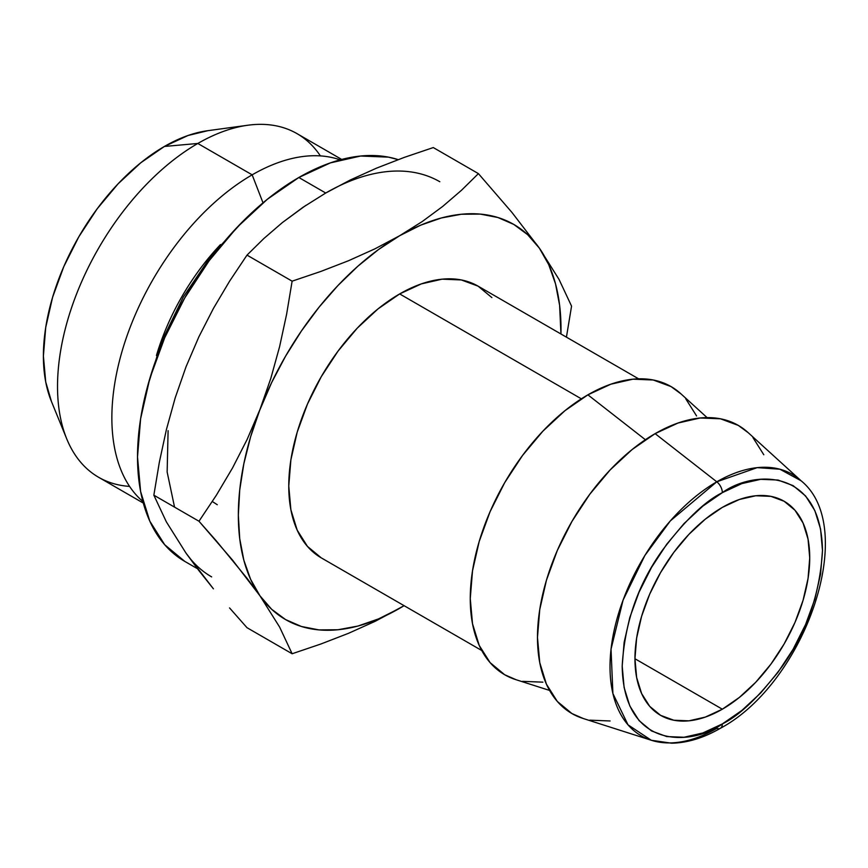 <?xml version="1.0" encoding="UTF-8"?>
<svg xmlns="http://www.w3.org/2000/svg" width="868" height="868" viewBox="0 0 868 868"><rect width="100%" height="100%" fill="white"/><g stroke="black" fill="none" stroke-linecap="round" stroke-linejoin="round"><path stroke-width="1.3" d="M722.339 709.199L634.953 658.747L636.635 638.088L641.604 616.291L649.676 594.179L660.548 572.62L673.785 552.417L688.899 534.373L705.293 519.162L722.339 507.389A123.582 71.35 -60 0 1 784.13 501.259A123.582 71.35 -60 0 1 803.074 600.298A123.582 71.35 -60 0 1 722.339 709.199L705.293 717.098L688.899 720.831L673.785 720.223L660.548 715.319L649.676 706.302L641.604 693.521L636.635 677.463L634.953 658.747L722.339 709.199A123.582 71.35 -60 0 1 660.548 715.319A123.582 71.35 -60 0 1 641.604 616.291A123.582 71.35 -60 0 1 722.339 507.389L739.384 499.48L755.778 495.758L770.892 496.355L784.13 501.259L795.001 510.276L803.074 523.068L808.043 539.126L809.725 557.842L808.043 578.489L803.074 600.298L795.001 622.399L784.13 643.969L770.892 664.161L755.778 682.215L739.384 697.416L722.339 709.199M399.671 293.926A156.858 90.565 120 0 0 297.203 432.156A156.858 90.565 120 0 0 321.247 557.853L307.456 546.406L297.203 530.174L290.889 509.798L288.762 486.037L290.889 459.823L297.203 432.156L307.456 404.097L321.247 376.723L338.053 351.095L357.225 328.18L378.036 308.878L399.671 293.926L581.354 398.824L399.671 293.926L421.316 283.901L442.116 279.171L461.299 279.941L478.105 286.158A156.858 90.565 120 0 0 399.671 293.926M707.095 417.616L680.805 393.703A166.363 96.055 120 0 0 587.896 394.831L645.38 439.729L587.896 394.831A166.363 96.055 120 0 0 476.608 550.876A166.363 96.055 120 0 0 515.733 679.611L549.585 690.429M583.361 718.552L571.936 713.561L557.299 701.42L546.439 684.212L539.744 662.599L537.476 637.394L539.744 609.596L546.439 580.247L557.299 550.486L571.936 521.451L589.763 494.272L610.095 469.979L632.164 449.505L655.112 433.642A166.363 96.055 120 0 0 543.835 589.687A166.363 96.055 120 0 0 582.96 718.422L651.293 740.263A150.989 87.169 -60 0 1 615.792 623.419A150.989 87.169 -60 0 1 716.784 481.805L655.112 433.642L716.784 481.805L670.356 520.865L644.848 555.531L623.083 600.103L611.029 649.188L612.906 693.543L628.009 724.823L651.293 740.263L671.582 743.203C687.423 742.899 703.688 737.93 720.375 728.285C804.614 683.485 859.494 528.167 801.099 480.785L779.876 469.208L757.2 467.646L716.784 481.805A9.505 5.49 60 0 1 722.339 492.655A9.505 5.49 -120 0 0 716.784 481.805A150.989 87.169 -60 0 1 801.099 480.785L748.021 432.514A166.363 96.055 120 0 0 655.112 433.642L678.071 423.009L700.14 417.996L720.473 418.799L738.299 425.407L748.335 432.806M720.386 728.274A9.505 5.49 -120 0 0 722.339 723.934A9.505 5.49 60 0 1 720.386 728.274A9.505 5.49 60 0 1 716.784 728.371A150.989 87.169 -60 0 1 651.293 740.263M722.339 723.934C693.044 745.493 623.56 750.907 622.193 666.114C624.591 623.126 637.947 584.587 662.251 550.475C684.906 520.431 704.935 501.161 722.339 492.655L702.798 506.152L684.017 523.578L666.7 544.269L651.521 567.412L639.076 592.117L629.821 617.452L624.114 642.439L622.193 666.114L624.114 687.554L629.821 705.966L639.076 720.614L651.521 730.943L666.7 736.563L684.017 737.257L702.798 732.983L722.339 723.934L741.88 710.425L760.661 693L777.978 672.32L793.157 649.177L805.602 624.461L814.857 599.126L820.564 574.149L822.484 550.475L820.564 529.024L814.857 510.623L805.602 495.975L793.157 485.646L777.978 480.026L760.661 479.331L741.88 483.595L722.339 492.655C751.634 471.096 821.117 465.671 822.484 550.475C820.086 593.452 806.73 632.002 782.426 666.114C759.771 696.147 739.742 715.427 722.339 723.934M341.71 159.441L297.019 133.639A198.403 114.543 120 0 0 197.817 143.47L252.154 174.837A198.403 114.543 -60 0 1 340.137 159.864A198.403 114.543 120 0 0 252.154 174.837L263.015 202.83L252.154 174.837A198.403 114.543 120 0 0 125.61 339.952A198.403 114.543 120 0 0 142.884 501.52A198.403 114.543 -60 0 1 125.61 339.952A198.403 114.543 -60 0 1 252.154 174.837L197.817 143.47L164.399 146.453A171.115 98.8 120 0 0 51.364 401.287L66.76 438.926A198.403 114.543 -60 0 1 197.817 143.47A198.403 114.543 120 0 0 68.203 318.296A198.403 114.543 120 0 0 98.616 477.281L143.307 503.082M129.571 486.395A198.403 114.543 -60 0 1 66.76 438.926M156.435 355.533A166.363 96.055 -60 0 1 220.483 244.592A166.363 96.055 120 0 0 156.435 355.533M211.651 576.905A228.154 131.73 -60 0 1 186.012 553.122L166.352 521.863L153.853 495.183L159.354 462.167L166.374 429.703L175.184 397.902L186.012 366.828L198.859 336.871L213.463 308.368L229.586 281.189L247 255.116L263.818 238.559L282.371 222.577L305.818 205.401M298.842 177.495A228.154 131.73 120 0 0 149.795 378.556A228.154 131.73 120 0 0 184.765 561.379L164.703 544.735L149.795 521.136L140.605 491.483L137.513 456.937L140.605 418.799L149.795 378.556L164.703 337.739L184.765 297.919L209.21 260.639L237.105 227.318L267.366 199.249L298.842 177.495L325.728 193.022L298.842 177.495L330.317 162.902L360.578 156.034L388.473 157.141L398.162 159.636A228.154 131.73 120 0 0 298.842 177.495M404.347 157.368L433.284 147.56L404.347 157.368L376.517 168.153L404.347 157.368M350.26 180.001L376.517 168.153L350.26 180.001L325.728 193.022L350.26 180.001M198.837 570.526L186.012 553.122L213.419 588.83L198.837 570.526M229.553 607.925L247 627.694L229.553 607.925M51.462 401.515L45.722 381.942L43.4 356.032L45.722 327.431L52.612 297.236L63.787 266.628L78.836 236.769L97.173 208.808L118.091 183.821L140.79 162.761L164.399 146.453L188.009 135.506L207.821 130.688M186.012 553.122L166.352 521.863L153.853 495.183L198.978 521.234L216.392 495.172L232.516 467.982L247.109 439.49L259.955 409.522L250.624 436.767L243.843 463.762L239.72 490.04L238.342 515.147L239.72 538.67L243.843 560.185L250.624 579.347L259.955 595.817L271.684 609.303L285.594 619.589L301.467 626.501L319.012 629.908L337.934 629.756L357.92 626.056L378.622 618.862L399.671 608.294A228.154 131.73 -60 0 1 259.955 595.817L279.626 627.076L292.125 653.756L247 627.694L292.125 653.756L320.802 644.034L348.48 633.325L374.954 621.412L404.087 605.68A228.154 131.73 -60 0 1 399.671 608.294L374.954 621.412L348.48 633.325L320.802 644.034L292.125 653.756L279.626 627.076L259.955 595.817L247.13 578.413L216.425 541.014L198.978 521.234L153.853 495.183L159.354 462.167L166.374 429.703L175.184 397.902L186.012 366.828L198.859 336.871L213.463 308.368L229.586 281.189L247 255.116L292.125 281.167L247 255.116L263.818 238.559L282.371 222.577L303.019 207.289L325.728 193.022A228.154 131.73 -60 0 1 439.805 181.727M168.099 430.669L167.144 471.986L174.544 507.129M247.868 125.231L207.571 130.721A171.115 98.8 120 0 0 164.399 146.453L197.817 143.47A198.403 114.543 -60 0 1 247.868 125.231A198.403 114.543 -60 0 1 320.39 155.893M478.409 173.622L433.284 147.56L478.409 173.622L511.946 212.432L539.397 248.194L559.035 279.42L571.556 306.133L566.435 337.153L571.556 306.133L559.035 279.42L539.397 248.194L511.946 212.432L478.409 173.622L461.429 190.331L478.409 173.622M292.125 281.167L320.802 271.456L348.48 260.747L374.954 248.823L399.671 235.716L422.228 221.557L442.745 206.389L461.429 190.331L442.745 206.389L422.228 221.557L399.671 235.716L374.954 248.823L348.48 260.747L320.802 271.456L292.125 281.167L286.624 314.183L292.125 281.167M259.955 409.522L270.794 378.459L279.604 346.647L286.624 314.183L279.604 346.647L270.794 378.459L259.955 409.522A228.154 131.73 -60 0 1 399.671 235.716A228.154 131.73 -60 0 1 539.397 248.194A228.154 131.73 -60 0 1 560.945 333.985L559.621 305.341L555.509 283.814L548.728 264.664L539.397 248.194L527.668 234.696L513.758 224.411L497.885 217.51L480.34 214.103L461.418 214.244L441.432 217.955L420.73 225.148L399.671 235.716L378.622 249.463L357.92 266.172L337.934 285.539L319.012 307.239L301.467 330.914L285.594 356.14L271.684 382.495L247.109 439.49L232.516 467.982L216.392 495.172L198.978 521.234L232.548 560.11L259.955 595.817A228.154 131.73 -60 0 1 259.955 409.522M610.095 720.972L589.763 720.158M752.925 437.548L763.797 454.756M542.88 682.161L522.536 681.347M516.135 679.742L504.709 674.751L490.084 662.61L479.212 645.401L472.517 623.788L470.261 598.595L472.517 570.786L479.212 541.437L490.084 511.675L504.709 482.641L522.536 455.461L542.88 431.168L564.949 410.694L587.896 394.831L610.844 384.199L632.913 379.186L653.257 380L671.072 386.596L681.109 393.996M685.709 398.738L696.581 415.946M638.609 378.828L478.105 286.158L491.896 297.605M212.324 501.509L217.282 504.742M321.247 557.853L481.751 650.512M197.437 568.692L184.765 561.379M147.289 387.41L161.6 341.666L183.267 297.051L211.076 255.984L243.528 220.732"/></g></svg>
